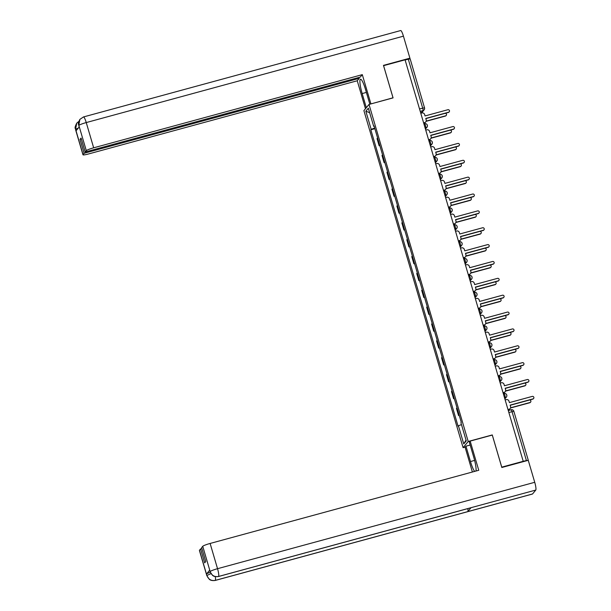<?xml version="1.0" encoding="UTF-8"?>
<svg xmlns="http://www.w3.org/2000/svg" width="611" height="611" viewBox="0 0 611 611"><rect width="100%" height="100%" fill="white"/><g stroke="black" fill="none" stroke-linecap="round" stroke-linejoin="round"><path stroke-width="0.92" d="M465.2 447.107L463.1 447.672L468.209 441.486L369.013 104.435L393.072 97.882L383.586 65.667L405.062 59.825L523.222 461.305L501.753 467.148L492.267 434.933L468.209 441.486M369.013 104.435L363.896 110.622L463.1 447.672M528.271 460.35L526.415 460.572L512.003 411.6A2.268 0.382 -105.2 0 0 511.109 409.775A2.268 0.382 -105.2 0 0 511.071 409.798L508.283 410.561L511.109 409.775A2.268 2.268 0 0 1 513.882 411.325L508.848 412.463M523.222 461.305L526.415 460.572M405.101 59.947L410.111 58.862M377.59 137.971A5.216 0.611 163.6 0 0 377.499 138.055L377.04 138.605L379.141 145.739L379.599 145.189A5.216 0.611 -16.4 0 1 379.691 145.105M379.821 145.555L379.141 145.739M382.547 154.835A5.216 0.611 163.6 0 0 382.455 154.919L382.005 155.469L384.105 162.602L384.556 162.052A5.216 0.611 -16.4 0 1 384.647 161.968M384.785 162.419L384.105 162.602M387.511 171.699A5.216 0.611 163.6 0 0 387.42 171.783L386.969 172.333L389.07 179.466L389.52 178.916A5.216 0.611 -16.4 0 1 389.612 178.832M389.749 179.283L389.07 179.466M392.476 188.562A5.216 0.611 163.6 0 0 392.384 188.646L391.934 189.196L394.034 196.33L394.485 195.78A5.216 0.611 -16.4 0 1 394.576 195.696M394.714 196.146L394.034 196.33M397.44 205.426A5.216 0.611 163.6 0 0 397.349 205.51L396.898 206.06L398.991 213.193L399.449 212.643A5.216 0.611 -16.4 0 1 399.541 212.559M399.67 213.01L398.991 213.193M402.405 222.289A5.216 0.611 163.6 0 0 402.313 222.373L401.855 222.923L403.955 230.057L404.413 229.507A5.216 0.611 -16.4 0 1 404.505 229.423M404.635 229.873L403.955 230.057M407.369 239.153A5.216 0.611 163.6 0 0 407.277 239.237L406.819 239.787L408.919 246.92L409.378 246.37A5.216 0.611 -16.4 0 1 409.469 246.286M409.599 246.737L408.919 246.92M412.333 256.017A5.216 0.611 163.6 0 0 412.242 256.101L411.783 256.651L413.884 263.784L414.342 263.234A5.216 0.611 -16.4 0 1 414.426 263.15M414.563 263.601L413.884 263.784M417.29 272.88A5.216 0.611 163.6 0 0 417.198 272.964L416.748 273.514L418.848 280.648L419.299 280.098A5.216 0.611 -16.4 0 1 419.39 280.014M419.528 280.464L418.848 280.648M422.254 289.744A5.216 0.611 163.6 0 0 422.163 289.828L421.712 290.378L423.813 297.511L424.263 296.961A5.216 0.611 -16.4 0 1 424.355 296.877M424.492 297.328L423.813 297.511M427.219 306.607A5.216 0.611 163.6 0 0 427.127 306.691L426.677 307.241L428.777 314.375L429.228 313.825A5.216 0.611 -16.4 0 1 429.319 313.741M429.449 314.191L428.777 314.375M432.183 323.471A5.216 0.611 163.6 0 0 432.092 323.555L431.633 324.105L433.734 331.238L434.192 330.688A5.216 0.611 -16.4 0 1 434.284 330.604M434.413 331.055L433.734 331.238M437.148 340.335A5.216 0.611 163.6 0 0 437.056 340.419L436.598 340.969L438.698 348.102L439.156 347.552A5.216 0.611 -16.4 0 1 439.248 347.468M439.378 347.919L438.698 348.102M442.112 357.198A5.216 0.611 163.6 0 0 442.02 357.282L441.562 357.832L443.662 364.966L444.121 364.416A5.216 0.611 -16.4 0 1 444.212 364.332M444.342 364.782L443.662 364.966M447.069 374.062A5.216 0.611 163.6 0 0 446.977 374.146L446.526 374.696L448.627 381.829L449.077 381.279A5.216 0.611 -16.4 0 1 449.169 381.195M449.306 381.646L448.627 381.829M452.033 390.925A5.216 0.611 163.6 0 0 451.941 391.009L451.491 391.559L453.591 398.693L454.042 398.143A5.216 0.611 -16.4 0 1 454.133 398.059M454.271 398.509L453.591 398.693M456.997 407.789A5.216 0.611 163.6 0 0 456.906 407.873L456.455 408.423L458.555 415.556L459.006 415.006A5.216 0.611 -16.4 0 1 459.098 414.922M459.235 415.373L458.555 415.556M374.658 128.02L371.183 129.364L365.836 111.202L368.341 108.178L373.688 126.34L374.146 126.278M466.025 440.073L463.764 443.937L466.269 440.905L460.923 422.743L461.274 422.323L374.039 125.912L373.688 126.34M463.764 443.937L458.418 425.775L461.473 424.599M371.183 129.364L370.831 129.792L458.074 426.195L458.418 425.775M374.856 128.692L370.831 129.792M365.836 111.202L369.678 112.714M423.614 122.872L424.668 122.59A2.268 2.223 39.6 0 0 426.188 119.84L425.775 118.435L448.589 112.218A1.306 1.275 39.6 0 0 449.299 110.278A1.306 1.275 39.6 0 0 447.863 109.728L425.042 115.945L424.63 114.54A2.268 2.223 39.6 0 0 421.834 112.966L420.788 113.249L423.003 110.583A2.268 0.382 -105.2 0 0 422.667 108.063L408.255 59.091M449.23 111.805L449.039 112.042A1.306 1.275 -140.4 0 1 448.398 112.455L425.821 118.603M425.775 121.872L425.584 122.108A2.268 2.223 -140.4 0 1 424.469 122.819L423.667 123.04M426.18 121.115L445.61 115.823A1.306 1.275 39.6 0 0 445.304 113.295M446.251 115.41L446.053 115.647A1.306 1.275 -140.4 0 1 445.419 116.059L426.111 121.314M428.578 139.736L429.632 139.453A2.268 2.223 39.6 0 0 431.152 136.704L430.74 135.298L453.553 129.081A1.306 1.275 39.6 0 0 454.263 127.141A1.306 1.275 39.6 0 0 452.82 126.592L430.007 132.808L429.594 131.403A2.268 2.223 39.6 0 0 426.799 129.83L425.745 130.112M454.194 128.669L454.004 128.906A1.306 1.275 -140.4 0 1 453.362 129.318L430.786 135.466M430.74 138.735L430.549 138.972A2.268 2.223 -140.4 0 1 429.434 139.682L428.632 139.904M433.543 156.599L434.589 156.317A2.268 2.223 39.6 0 0 436.117 153.567L435.696 152.162L458.517 145.945A1.306 1.275 39.6 0 0 459.228 144.005A1.306 1.275 39.6 0 0 457.784 143.455L434.971 149.672L434.551 148.267A2.268 2.223 39.6 0 0 431.763 146.693L430.709 146.976M459.159 145.533L458.96 145.769A1.306 1.275 -140.4 0 1 458.326 146.182L435.75 152.33M435.704 155.599L435.513 155.836A2.268 2.223 -140.4 0 1 434.398 156.546L433.589 156.767M369.846 104.206L365.523 89.512A12.762 2.169 -105.2 0 0 360.49 79.224A12.762 2.169 -105.2 0 0 362.17 93.567L366.325 107.689M79.873 119.382L78.781 125.622C79.186 124.216 76.948 125.423 79.873 119.382L83.486 116.945L400.679 30.55A6.981 1.184 74.8 0 1 403.428 36.171L409.905 58.175L383.471 65.369L393.018 97.798L370.801 103.946M370.9 103.824L362.308 74.641L360.307 77.062L85.189 152.002L86.304 150.657L78.811 125.278M358.978 77.429L359.245 78.345L357.244 80.767L88.603 153.941A6.805 0.794 163.6 0 1 82.966 154.782A6.805 0.794 163.6 0 1 83.02 154.621L84.135 153.277L359.245 78.345M365.47 108.72L357.244 80.767M362.308 74.641L93.666 147.809A6.805 0.794 163.6 0 0 86.304 150.657M409.905 58.175L409.355 58.832M85.189 152.002L81.087 138.055L80.026 139.331L84.135 153.277M78.399 127.959L75.627 129.333L76.062 130.792L79.262 126.92L78.834 125.461M80.026 139.331L81.355 138.972M78.788 121.452L76.765 123.124L75.565 129.188L83.02 154.621M474.617 460.411L470.47 461.542A12.762 2.169 -105.2 0 0 474.686 471.394M475.984 471.035A12.762 2.169 -105.2 0 0 473.823 457.486L469.309 442.135L470.165 441.096L478.757 470.279L210.115 543.454L217.539 568.696L534.732 482.3L528.255 460.304L501.822 467.499L492.283 435.07L470.165 441.096M470.47 461.542L465.949 446.19L465.093 447.229L472.387 472.013M470.165 445.045L465.949 446.19M199.469 550.267L206.892 575.509A6.805 0.794 -16.4 0 0 206.839 575.669L199.407 550.427A6.805 0.794 -16.4 0 1 199.469 550.267L200.576 548.922L201.905 548.563M534.732 482.3A6.981 1.184 74.8 0 1 535.771 490.06L471.035 507.688A6.981 1.184 74.8 0 1 470.921 507.764L218.463 576.524A6.981 1.184 74.8 0 0 218.585 576.456C214.545 577.135 211.75 575.562 210.199 571.728L202.745 546.303A6.805 0.794 -16.4 0 1 210.115 543.454M467.835 508.604A6.981 1.184 74.8 0 1 467.805 511.606L532.54 493.971L535.771 490.06M532.54 493.971A6.981 1.184 74.8 0 1 532.41 494.055L215.225 580.45A6.981 1.184 74.8 0 0 215.347 580.366C211.307 581.046 208.511 579.472 206.961 575.661M215.255 576.616A6.981 1.184 74.8 0 1 215.347 580.366L467.805 511.606L471.035 507.688L218.585 576.456A6.981 1.184 74.8 0 0 217.539 568.696A6.805 0.794 163.6 0 0 210.176 571.537M200.576 548.922L204.677 562.868L205.739 561.585L201.638 547.639L202.745 546.303M209.71 570.124L210.138 571.583L209.649 570.284A6.805 0.794 -16.4 0 1 209.71 570.124L206.503 574.004A6.805 0.794 -16.4 0 1 210.253 572.27M210.948 573.645L206.93 575.463L206.503 574.004M431.145 137.979L450.574 132.686A1.306 1.275 39.6 0 0 450.261 130.158M451.216 132.274L451.017 132.511A1.306 1.275 -140.4 0 1 450.376 132.923L431.076 138.178M436.109 154.843L455.539 149.55A1.306 1.275 39.6 0 0 455.226 147.022M456.173 149.137L455.982 149.374A1.306 1.275 -140.4 0 1 455.34 149.787L436.04 155.041M438.507 173.463L439.553 173.18A2.268 2.223 39.6 0 0 441.073 170.431L440.661 169.026L463.482 162.809A1.306 1.275 39.6 0 0 464.192 160.869A1.306 1.275 39.6 0 0 462.748 160.319L439.928 166.536L439.515 165.13A2.268 2.223 39.6 0 0 436.72 163.557L435.674 163.84M464.123 162.396L463.925 162.633A1.306 1.275 -140.4 0 1 463.291 163.045L440.714 169.194M440.668 172.462L440.478 172.699A2.268 2.223 -140.4 0 1 439.362 173.409L438.553 173.631M443.471 190.327L444.518 190.044A2.268 2.223 39.6 0 0 446.038 187.294L445.625 185.889L468.446 179.672A1.306 1.275 39.6 0 0 469.156 177.732A1.306 1.275 39.6 0 0 467.713 177.182L444.892 183.399L444.48 181.994A2.268 2.223 39.6 0 0 441.684 180.421L440.638 180.703M469.088 179.26L468.889 179.497A1.306 1.275 -140.4 0 1 468.247 179.909L445.679 186.057M445.633 189.326L445.434 189.563A2.268 2.223 -140.4 0 1 444.327 190.273L443.517 190.495M448.436 207.19L449.482 206.908A2.268 2.223 39.6 0 0 451.002 204.158L450.59 202.753L473.41 196.536A1.306 1.275 39.6 0 0 474.121 194.596A1.306 1.275 39.6 0 0 472.677 194.046L449.856 200.263L449.444 198.858A2.268 2.223 39.6 0 0 446.649 197.284L445.602 197.567M474.044 196.123L473.853 196.36A1.306 1.275 -140.4 0 1 473.212 196.773L450.635 202.921M450.597 206.19L450.399 206.426A2.268 2.223 -140.4 0 1 449.291 207.137L448.482 207.358M441.073 171.706L460.503 166.413A1.306 1.275 39.6 0 0 460.19 163.885M461.137 166.001L460.946 166.238A1.306 1.275 -140.4 0 1 460.304 166.65L441.005 171.905M446.038 188.57L465.46 183.277A1.306 1.275 39.6 0 0 465.154 180.749M466.101 182.865L465.91 183.101A1.306 1.275 -140.4 0 1 465.269 183.514L445.961 188.768M451.002 205.433L470.424 200.141A1.306 1.275 39.6 0 0 470.119 197.613M471.066 199.728L470.875 199.965A1.306 1.275 -140.4 0 1 470.233 200.377L450.926 205.632M453.393 224.054L454.447 223.771A2.268 2.223 39.6 0 0 455.966 221.022L455.554 219.616L478.367 213.399A1.306 1.275 39.6 0 0 479.077 211.459A1.306 1.275 39.6 0 0 477.642 210.91L454.821 217.126L454.408 215.721A2.268 2.223 39.6 0 0 451.613 214.148L450.567 214.43M479.009 212.987L478.818 213.224A1.306 1.275 -140.4 0 1 478.176 213.636L455.6 219.784M455.554 223.053L455.363 223.29A2.268 2.223 -140.4 0 1 454.248 224L453.446 224.222M455.966 222.297L475.389 217.004A1.306 1.275 39.6 0 0 475.083 214.476M476.03 216.592L475.832 216.829A1.306 1.275 -140.4 0 1 475.198 217.241L455.89 222.496M458.357 240.917L459.411 240.635A2.268 2.223 39.6 0 0 460.931 237.885L460.518 236.48L483.332 230.263A1.306 1.275 39.6 0 0 484.042 228.323A1.306 1.275 39.6 0 0 482.598 227.773L459.785 233.99L459.373 232.585A2.268 2.223 39.6 0 0 456.577 231.011L455.523 231.294M483.973 229.851L483.782 230.087A1.306 1.275 -140.4 0 1 483.141 230.5L460.564 236.648M460.518 239.917L460.327 240.154A2.268 2.223 -140.4 0 1 459.212 240.864L458.41 241.085M460.923 239.161L480.353 233.868A1.306 1.275 39.6 0 0 480.04 231.34M480.994 233.455L480.796 233.692A1.306 1.275 -140.4 0 1 480.162 234.105L460.854 239.359M463.321 257.781L464.368 257.498A2.268 2.223 39.6 0 0 465.895 254.749L465.475 253.344L488.296 247.127A1.306 1.275 39.6 0 0 489.006 245.187A1.306 1.275 39.6 0 0 487.563 244.637L464.75 250.854L464.337 249.448A2.268 2.223 39.6 0 0 461.542 247.875L460.488 248.158M488.937 246.714L488.747 246.951A1.306 1.275 -140.4 0 1 488.105 247.356L465.529 253.512M465.483 256.78L465.292 257.017A2.268 2.223 -140.4 0 1 464.177 257.727L463.375 257.949M465.888 256.024L485.317 250.731A1.306 1.275 39.6 0 0 485.004 248.203M485.959 250.319L485.76 250.556A1.306 1.275 -140.4 0 1 485.119 250.968L465.819 256.223M468.286 274.645L469.332 274.362A2.268 2.223 39.6 0 0 470.852 271.612L470.439 270.207L493.26 263.99A1.306 1.275 39.6 0 0 493.971 262.05A1.306 1.275 39.6 0 0 492.527 261.5L469.714 267.717L469.294 266.312A2.268 2.223 39.6 0 0 466.506 264.739L465.452 265.021M493.902 263.578L493.703 263.815A1.306 1.275 -140.4 0 1 493.069 264.219L470.493 270.375M470.447 273.644L470.256 273.881A2.268 2.223 -140.4 0 1 469.141 274.591L468.332 274.813M470.852 272.888L490.282 267.595A1.306 1.275 39.6 0 0 489.969 265.067M490.916 267.183L490.725 267.419A1.306 1.275 -140.4 0 1 490.083 267.832L470.783 273.086M473.25 291.508L474.296 291.226A2.268 2.223 39.6 0 0 475.816 288.476L475.404 287.071L498.225 280.854A1.306 1.275 39.6 0 0 498.935 278.914A1.306 1.275 39.6 0 0 497.491 278.364L474.671 284.581L474.258 283.176A2.268 2.223 39.6 0 0 471.463 281.602L470.417 281.885M498.866 280.441L498.668 280.678A1.306 1.275 -140.4 0 1 498.026 281.083L475.457 287.239M475.411 290.508L475.213 290.744A2.268 2.223 -140.4 0 1 474.105 291.455L473.296 291.676M475.816 289.751L495.238 284.459A1.306 1.275 39.6 0 0 494.933 281.931M495.88 284.046L495.689 284.283A1.306 1.275 -140.4 0 1 495.047 284.695L475.748 289.95M478.214 308.372L479.261 308.089A2.268 2.223 39.6 0 0 480.781 305.34L480.368 303.934L503.189 297.717A1.306 1.275 39.6 0 0 503.899 295.777A1.306 1.275 39.6 0 0 502.456 295.228L479.635 301.444L479.223 300.039A2.268 2.223 39.6 0 0 476.427 298.466L475.381 298.748M503.823 297.305L503.632 297.542A1.306 1.275 -140.4 0 1 502.99 297.947L480.422 304.102M480.376 307.371L480.177 307.6A2.268 2.223 -140.4 0 1 479.07 308.318L478.26 308.54M480.781 306.615L500.203 301.322A1.306 1.275 39.6 0 0 499.897 298.794M500.844 300.91L500.653 301.147A1.306 1.275 -140.4 0 1 500.012 301.559L480.704 306.814M483.171 325.235L484.225 324.953A2.268 2.223 39.6 0 0 485.745 322.203L485.333 320.798L508.153 314.581A1.306 1.275 39.6 0 0 508.856 312.641A1.306 1.275 39.6 0 0 507.42 312.091L484.599 318.308L484.187 316.903A2.268 2.223 39.6 0 0 481.392 315.329L480.345 315.612M508.787 314.169L508.596 314.405A1.306 1.275 -140.4 0 1 507.955 314.81L485.378 320.966M485.34 324.235L485.142 324.464A2.268 2.223 -140.4 0 1 484.027 325.182L483.225 325.403M485.745 323.479L505.167 318.186A1.306 1.275 39.6 0 0 504.862 315.658M505.809 317.773L505.618 318.01A1.306 1.275 -140.4 0 1 504.976 318.423L485.669 323.677M488.136 342.099L489.19 341.816A2.268 2.223 39.6 0 0 490.709 339.067L490.297 337.662L513.11 331.445A1.306 1.275 39.6 0 0 513.82 329.505A1.306 1.275 39.6 0 0 512.385 328.955L489.564 335.172L489.151 333.766A2.268 2.223 39.6 0 0 486.356 332.193L485.31 332.476M513.752 331.032L513.561 331.269A1.306 1.275 -140.4 0 1 512.919 331.674L490.343 337.83M490.297 341.098L490.106 341.328A2.268 2.223 -140.4 0 1 488.991 342.045L488.189 342.267M490.702 340.342L510.132 335.049A1.306 1.275 39.6 0 0 509.826 332.521M510.773 334.637L510.575 334.874A1.306 1.275 -140.4 0 1 509.941 335.286L490.633 340.541M493.1 358.963L494.154 358.68A2.268 2.223 39.6 0 0 495.674 355.923L495.261 354.517L518.075 348.308A1.306 1.275 39.6 0 0 518.785 346.368A1.306 1.275 39.6 0 0 517.341 345.818L494.528 352.035L494.116 350.63A2.268 2.223 39.6 0 0 491.32 349.057L490.266 349.339M518.716 347.896L518.525 348.133A1.306 1.275 -140.4 0 1 517.884 348.537L495.307 354.693M495.261 357.962L495.07 358.191A2.268 2.223 -140.4 0 1 493.955 358.909L493.153 359.131M495.666 357.206L515.096 351.913A1.306 1.275 39.6 0 0 514.783 349.385M515.737 351.501L515.539 351.737A1.306 1.275 -140.4 0 1 514.897 352.15L495.597 357.404M498.064 375.826L499.111 375.544A2.268 2.223 39.6 0 0 500.638 372.786L500.218 371.381L523.039 365.172A1.306 1.275 39.6 0 0 523.749 363.232A1.306 1.275 39.6 0 0 522.306 362.682L499.493 368.899L499.072 367.494A2.268 2.223 39.6 0 0 496.285 365.92L495.231 366.203M523.68 364.759L523.482 364.988A1.306 1.275 -140.4 0 1 522.848 365.401L500.272 371.549M500.226 374.826L500.035 375.055A2.268 2.223 -140.4 0 1 498.92 375.773L498.11 375.994M500.63 374.069L520.06 368.777A1.306 1.275 39.6 0 0 519.747 366.249M520.694 368.364L520.503 368.601A1.306 1.275 -140.4 0 1 519.862 369.013L500.562 374.268M503.029 392.69L504.075 392.399A2.268 2.223 39.6 0 0 505.595 389.65L505.182 388.245L528.003 382.035A1.306 1.275 39.6 0 0 528.714 380.095A1.306 1.275 39.6 0 0 527.27 379.546L504.449 385.762L504.037 384.357A2.268 2.223 39.6 0 0 501.241 382.784L500.195 383.066M528.645 381.623L528.446 381.852A1.306 1.275 -140.4 0 1 527.812 382.265L505.236 388.413M505.19 391.689L504.999 391.918A2.268 2.223 -140.4 0 1 503.884 392.636L503.074 392.858M505.595 390.933L525.025 385.64A1.306 1.275 39.6 0 0 524.712 383.112M525.659 385.228L525.468 385.465A1.306 1.275 -140.4 0 1 524.826 385.877L505.526 391.132M507.993 409.553L509.039 409.263A2.268 2.223 39.6 0 0 510.559 406.514L510.147 405.108L532.968 398.899A1.306 1.275 39.6 0 0 533.678 396.959A1.306 1.275 39.6 0 0 532.234 396.409L509.414 402.626L509.001 401.221A2.268 2.223 39.6 0 0 506.206 399.647L505.16 399.93M533.609 398.487L533.411 398.716A1.306 1.275 -140.4 0 1 532.769 399.128L510.2 405.276M510.154 408.553L509.956 408.782A2.268 2.223 -140.4 0 1 508.848 409.5L508.039 409.721M510.559 407.797L529.981 402.504A1.306 1.275 39.6 0 0 529.676 399.976M530.623 402.091L530.432 402.328A1.306 1.275 -140.4 0 1 529.79 402.741L510.483 407.995M504.724 398.448L505.221 397.853A2.268 0.382 -105.2 0 0 504.885 395.325A2.268 0.382 -105.2 0 0 503.991 393.499A2.268 0.382 -105.2 0 0 503.945 393.522L503.327 393.698M499.76 381.585L500.256 380.989A2.268 0.382 -105.2 0 0 499.92 378.461A2.268 0.382 -105.2 0 0 499.027 376.636A2.268 0.382 -105.2 0 0 498.988 376.659L499.027 376.636A2.268 2.268 0 0 1 501.371 380.271A2.268 2.223 39.6 0 0 501.776 378.24M494.795 364.721L495.292 364.125A2.268 0.382 -105.2 0 0 494.956 361.597A2.268 0.382 -105.2 0 0 494.062 359.772A2.268 0.382 -105.2 0 0 494.024 359.795L494.062 359.772A2.268 2.268 0 0 1 496.407 363.408A2.268 2.223 39.6 0 0 496.819 361.376M489.831 347.858L490.335 347.262A2.268 0.382 -105.2 0 0 489.991 344.734A2.268 0.382 -105.2 0 0 489.098 342.908A2.268 0.382 -105.2 0 0 489.06 342.931L488.433 343.107M484.874 331.002L485.371 330.398A2.268 0.382 -105.2 0 0 485.027 327.87A2.268 0.382 -105.2 0 0 484.133 326.045A2.268 0.382 -105.2 0 0 484.095 326.068L484.133 326.045A2.268 2.268 0 0 1 486.478 329.68A2.268 2.223 39.6 0 0 486.891 327.649M479.91 314.138L480.406 313.535A2.268 0.382 -105.2 0 0 480.07 311.007A2.268 0.382 -105.2 0 0 479.169 309.181A2.268 0.382 -105.2 0 0 479.131 309.204L478.505 309.38M474.946 297.274L475.442 296.671A2.268 0.382 -105.2 0 0 475.106 294.143A2.268 0.382 -105.2 0 0 474.212 292.318A2.268 0.382 -105.2 0 0 474.167 292.341L473.548 292.516M469.981 280.411L470.478 279.807A2.268 0.382 -105.2 0 0 470.142 277.279A2.268 0.382 -105.2 0 0 469.248 275.454A2.268 0.382 -105.2 0 0 469.21 275.477L468.584 275.653M465.017 263.547L465.513 262.944A2.268 0.382 -105.2 0 0 465.177 260.416A2.268 0.382 -105.2 0 0 464.284 258.59A2.268 0.382 -105.2 0 0 464.245 258.621L463.619 258.789M460.052 246.684L460.557 246.08A2.268 0.382 -105.2 0 0 460.213 243.552A2.268 0.382 -105.2 0 0 459.319 241.727A2.268 0.382 -105.2 0 0 459.281 241.757L458.655 241.925M455.088 229.82L455.592 229.217A2.268 0.382 -105.2 0 0 455.248 226.689A2.268 0.382 -105.2 0 0 454.355 224.863A2.268 0.382 -105.2 0 0 454.317 224.894L453.69 225.062M450.131 212.956L450.628 212.353A2.268 0.382 -105.2 0 0 450.292 209.825A2.268 0.382 -105.2 0 0 449.391 208A2.268 0.382 -105.2 0 0 449.352 208.03L449.391 208A2.268 2.268 0 0 1 451.743 211.635A2.268 2.223 39.6 0 0 452.148 209.604M445.167 196.093L445.663 195.489A2.268 0.382 -105.2 0 0 445.327 192.961A2.268 0.382 -105.2 0 0 444.434 191.136A2.268 0.382 -105.2 0 0 444.388 191.167L444.434 191.136A2.268 2.268 0 0 1 446.778 194.772A2.268 2.223 39.6 0 0 447.183 192.74M440.203 179.229L440.699 178.626A2.268 0.382 -105.2 0 0 440.363 176.098A2.268 0.382 -105.2 0 0 439.469 174.272A2.268 0.382 -105.2 0 0 439.424 174.303L438.805 174.471M435.238 162.366L435.735 161.762A2.268 0.382 -105.2 0 0 435.399 159.234A2.268 0.382 -105.2 0 0 434.505 157.409A2.268 0.382 -105.2 0 0 434.467 157.439L434.505 157.409A2.268 2.268 0 0 1 436.85 161.044A2.268 2.223 39.6 0 0 437.255 159.013M430.274 145.502L430.77 144.899A2.268 0.382 -105.2 0 0 430.434 142.371A2.268 0.382 -105.2 0 0 429.541 140.545A2.268 0.382 -105.2 0 0 429.502 140.576L428.876 140.744M425.309 128.638L425.814 128.035A2.268 0.382 -105.2 0 0 425.47 125.507A2.268 0.382 -105.2 0 0 424.576 123.682A2.268 0.382 -105.2 0 0 424.538 123.712L424.576 123.682A2.268 2.268 0 0 1 426.921 127.317A2.268 2.223 39.6 0 0 427.333 125.286M420.223 111.339L423.003 110.583A2.268 2.223 -140.4 0 0 424.118 109.865A2.268 2.268 0 0 0 424.546 107.78L419.513 108.918M504.594 398.021L505.221 397.853A2.268 2.223 39.6 0 0 506.74 395.103M499.63 381.157L500.256 380.989A2.268 2.223 39.6 0 0 501.371 380.271L499.897 382.051M494.673 364.293L495.292 364.125A2.268 2.223 39.6 0 0 496.407 363.408L494.933 365.187M489.709 347.43L490.335 347.262A2.268 2.223 39.6 0 0 491.855 344.512M484.744 330.566L485.371 330.398A2.268 2.223 39.6 0 0 486.478 329.68L485.004 331.46M479.78 313.703L480.406 313.535A2.268 2.223 39.6 0 0 481.926 310.785M474.816 296.839L475.442 296.671A2.268 2.223 39.6 0 0 476.962 293.922M469.851 279.975L470.478 279.807A2.268 2.223 39.6 0 0 471.998 277.058M464.887 263.112L465.513 262.944A2.268 2.223 39.6 0 0 467.041 260.194M459.93 246.248L460.557 246.08A2.268 2.223 39.6 0 0 462.076 243.331M454.966 229.385L455.592 229.217A2.268 2.223 39.6 0 0 457.112 226.467M450.002 212.521L450.628 212.353A2.268 2.223 39.6 0 0 451.743 211.635L450.261 213.415M445.037 195.657L445.663 195.489A2.268 2.223 39.6 0 0 446.778 194.772L445.304 196.551M440.073 178.794L440.699 178.626A2.268 2.223 39.6 0 0 442.219 175.876M435.108 161.93L435.735 161.762A2.268 2.223 39.6 0 0 436.85 161.044L435.376 162.824M430.152 145.067L430.77 144.899A2.268 2.223 39.6 0 0 432.298 142.149M425.187 128.203L425.814 128.035A2.268 2.223 39.6 0 0 426.921 127.317L425.447 129.097M454.042 398.143L451.941 391.009M449.077 381.279L446.977 374.146M444.121 364.416L442.02 357.282M439.156 347.552L437.056 340.419M434.192 330.688L432.092 323.555M429.228 313.825L427.127 306.691M424.263 296.961L422.163 289.828M419.299 280.098L417.198 272.964M414.342 263.234L412.242 256.101M409.378 246.37L407.277 239.237M404.413 229.507L402.313 222.373M399.449 212.643L397.349 205.51M394.485 195.78L392.384 188.646M389.52 178.916L387.42 171.783M384.556 162.052L382.455 154.919M379.599 145.189L377.499 138.055M459.006 415.006L456.906 407.873M513.866 411.379L528.294 460.289M421.475 113.066L424.118 109.865A2.268 2.223 -140.4 0 0 424.523 107.834L410.134 58.809M403.428 36.171L86.243 122.567L93.666 147.809M366.379 92.421L362.17 93.567M83.486 116.945A6.981 1.184 74.8 0 1 86.243 122.567A6.805 0.794 163.6 0 0 78.872 125.415M82.966 154.782L75.535 129.54A6.805 0.794 -16.4 0 1 75.596 129.379M503.319 393.683L503.991 393.499A2.268 2.268 0 0 1 506.336 397.135L504.862 398.914M488.426 343.092L489.098 342.908A2.268 2.268 0 0 1 491.443 346.544L489.969 348.323M478.505 309.365L479.169 309.181A2.268 2.268 0 0 1 481.521 312.817L480.047 314.596M473.54 292.501L474.212 292.318A2.268 2.268 0 0 1 476.557 295.953L475.083 297.733M468.576 275.637L469.248 275.454A2.268 2.268 0 0 1 471.593 279.09L470.119 280.869M463.612 258.774L464.284 258.59A2.268 2.268 0 0 1 466.628 262.226L465.154 264.005M458.647 241.91L459.319 241.727A2.268 2.268 0 0 1 461.664 245.362L460.19 247.142M453.69 225.047L454.355 224.863A2.268 2.268 0 0 1 456.7 228.499L455.226 230.278M438.797 174.456L439.469 174.272A2.268 2.268 0 0 1 441.814 177.908L440.34 179.687M428.869 140.729L429.541 140.545A2.268 2.268 0 0 1 431.885 144.181L430.411 145.96M78.781 125.622L79.186 127.012M75.535 129.54C76.016 128.073 73.549 129.501 76.765 123.124M206.839 575.669L209.268 579.266C209.298 579.197 210.688 581.099 215.225 580.45M210.077 571.743L212.521 575.356C212.636 575.318 213.842 577.158 218.463 576.524"/></g></svg>

